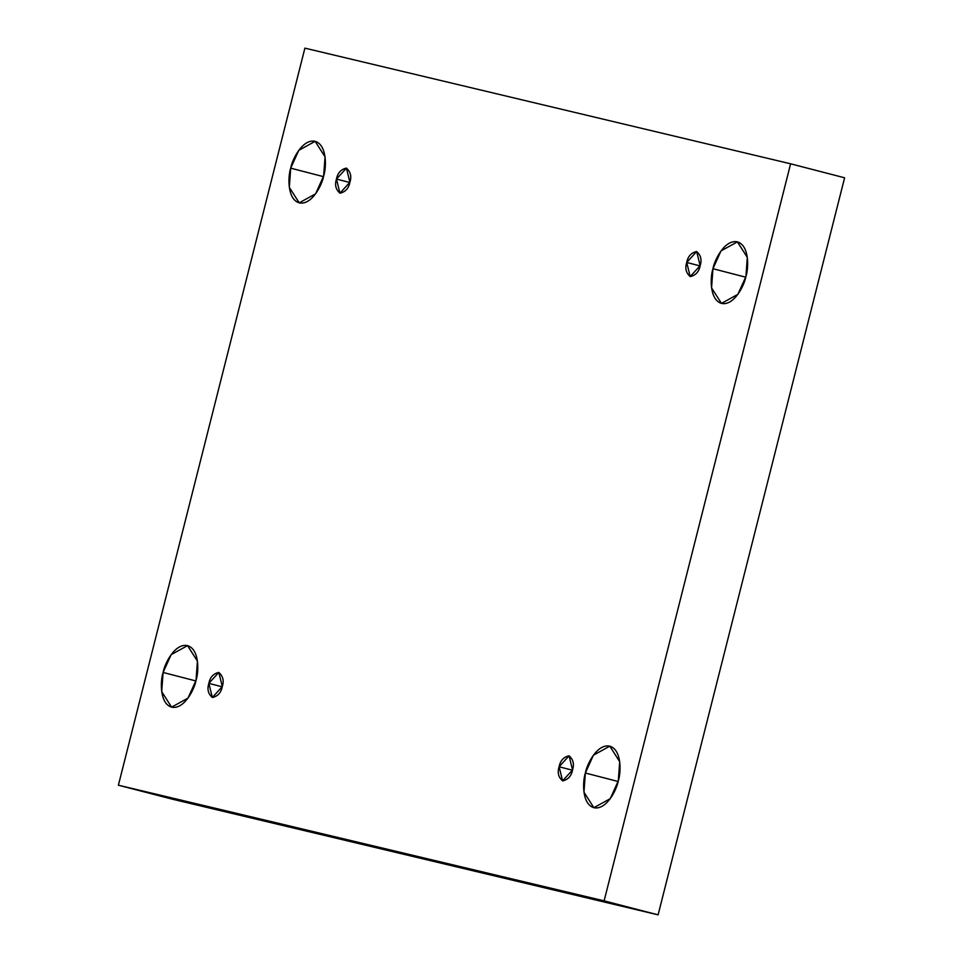 <?xml version="1.0" encoding="UTF-8"?>
<svg xmlns="http://www.w3.org/2000/svg" width="963" height="963" viewBox="0 0 963 963"><rect width="100%" height="100%" fill="white"/><g stroke="black" fill="none" stroke-linecap="round" stroke-linejoin="round"><path stroke-width="1.44" d="M745.916 276.55L747.312 257.398L737.405 241.869L720.998 250.922L712.957 268.713L745.747 277.2L712.957 268.713C714.582 259.541 724.934 239.342 737.237 241.821C749.322 245.156 748.853 267.702 745.916 276.55C744.291 285.722 733.938 305.921 721.648 303.441C709.55 300.119 710.02 277.561 712.957 268.713L711.561 287.865L721.468 303.393L737.875 294.341L745.916 276.55M323.652 176L325.049 156.849L315.142 141.32L298.747 150.372L290.706 168.164L323.484 176.65L290.706 168.164C292.319 158.991 302.671 138.792 314.973 141.272C327.059 144.606 326.601 167.153 323.652 176C322.039 185.173 311.687 205.372 299.385 202.892C287.299 199.57 287.756 177.011 290.706 168.164L289.309 187.316L299.216 202.844L315.611 193.804L323.652 176M618.306 780.861L619.703 761.697L609.796 746.169L593.389 755.221L585.36 773.012L618.138 781.499L585.36 773.012C586.973 763.84 597.325 743.641 609.627 746.132C621.713 749.455 621.243 772.001 618.306 780.861C616.693 790.021 606.341 810.22 594.039 807.74C581.941 804.418 582.41 781.86 585.36 773.012L583.963 792.164L593.858 807.692L610.265 798.652L618.306 780.861M196.043 680.311L197.439 661.148L187.532 645.619L171.137 654.671L163.096 672.463L195.874 680.949L163.096 672.463C164.709 663.29 175.061 643.091 187.364 645.583C199.449 648.906 198.992 671.452 196.043 680.311C194.43 689.472 184.077 709.671 171.775 707.191C159.689 703.869 160.159 681.31 163.096 672.463L161.7 691.615L171.607 707.143L188.002 698.103L196.043 680.311M222.284 686.559L218.818 672.427L208.863 683.357L222.212 686.824L208.863 683.357C209.982 677.338 213.28 673.691 218.745 672.403C222.995 676.002 224.162 680.709 222.284 686.559C221.165 692.578 217.867 696.237 212.402 697.513C208.152 693.914 206.973 689.207 208.863 683.357L212.329 697.489L222.284 686.559M572.54 769.955L569.073 755.823L559.118 766.765L572.467 770.219L559.118 766.765C560.237 760.734 563.536 757.087 569.001 755.811C573.25 759.398 574.417 764.116 572.54 769.955C571.42 775.985 568.122 779.633 562.657 780.909C558.408 777.322 557.228 772.603 559.118 766.765L562.585 780.897L572.54 769.955M700.149 265.656L696.682 251.524L686.727 262.466L700.077 265.92L686.727 262.466C687.847 256.435 691.145 252.788 696.61 251.512C700.847 255.099 702.027 259.817 700.149 265.656C699.03 271.686 695.731 275.334 690.254 276.61C686.017 273.023 684.837 268.304 686.727 262.466L690.194 276.598L700.149 265.656M349.894 182.26L346.427 168.128L336.472 179.058L349.822 182.513L336.472 179.058C337.592 173.039 340.89 169.38 346.355 168.104C350.592 171.691 351.772 176.41 349.894 182.26C348.775 188.279 345.476 191.926 339.999 193.202C335.762 189.615 334.582 184.896 336.472 179.058L339.939 193.19L349.894 182.26M604.114 900.862L118.389 785.206L172.389 799.194L658.102 914.85L604.114 900.862L658.102 914.85L844.611 177.794L790.611 163.806L844.611 177.794L658.102 914.85L172.389 799.194L118.389 785.206L304.898 48.15L790.611 163.806L604.114 900.862L790.611 163.806L304.898 48.15L118.389 785.206L604.114 900.862"/></g></svg>
